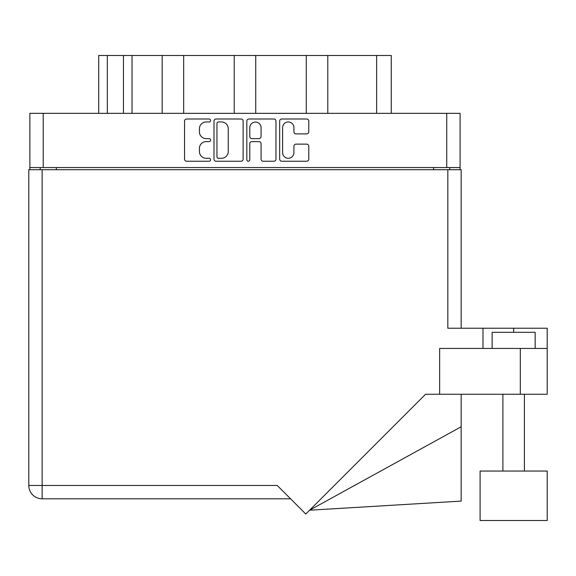 <?xml version="1.0" encoding="UTF-8"?>
<svg xmlns="http://www.w3.org/2000/svg" width="576" height="576" viewBox="0 0 576 576"><rect width="100%" height="100%" fill="white"/><g stroke="black" fill="none" stroke-linecap="round" stroke-linejoin="round"><path stroke-width="0.86" d="M282.614 152.626A5.645 5.645 0 0 0 288.259 158.278A5.645 5.645 0 0 0 293.911 152.626L293.911 146.239A2.11 2.11 0 0 1 296.021 144.13L306.684 144.13A2.11 2.11 0 0 1 308.794 146.239L308.794 159.12A2.11 2.11 0 0 1 306.684 161.23L281.772 161.23A2.11 2.11 0 0 1 279.655 159.12L279.655 121.111A2.11 2.11 0 0 1 281.772 119.002L306.684 119.002A2.11 2.11 0 0 1 308.794 121.111L308.794 131.774A2.11 2.11 0 0 1 306.684 133.884L296.021 133.884A2.11 2.11 0 0 1 293.911 131.774L293.911 127.606A5.645 5.645 0 0 0 288.259 121.961A5.645 5.645 0 0 0 282.614 127.606L282.614 152.626M248.306 161.23A1.476 1.476 0 0 0 249.782 159.754L249.782 143.705A2.11 2.11 0 0 1 251.892 141.595L258.97 141.595A2.11 2.11 0 0 1 261.079 143.705L261.079 159.12A2.11 2.11 0 0 0 263.189 161.23L273.852 161.23A2.11 2.11 0 0 0 275.962 159.12L275.962 121.111A2.11 2.11 0 0 0 273.852 119.002L248.94 119.002A2.11 2.11 0 0 0 246.823 121.111L246.823 159.754A1.476 1.476 0 0 0 248.306 161.23M243.13 159.12L243.13 121.111A2.11 2.11 0 0 0 241.02 119.002L216.108 119.002A2.11 2.11 0 0 0 213.991 121.111L213.991 159.12A2.11 2.11 0 0 0 216.108 161.23L241.02 161.23A2.11 2.11 0 0 0 243.13 159.12M460.08 167.544L29.873 167.544L29.873 113.335L460.08 113.335L460.08 169.69M206.179 121.961L209.088 121.961A1.476 1.476 0 0 0 210.564 120.478A1.476 1.476 0 0 0 209.088 119.002L186.653 119.002A2.11 2.11 0 0 0 184.543 121.111L184.543 159.12A2.11 2.11 0 0 0 186.653 161.23L209.088 161.23A1.476 1.476 0 0 0 210.564 159.754A1.476 1.476 0 0 0 209.088 158.278L206.179 158.278A6.754 6.754 0 0 1 199.426 151.517L199.426 148.349A6.754 6.754 0 0 1 206.179 141.595L209.088 141.595A1.476 1.476 0 0 0 210.564 140.119A1.476 1.476 0 0 0 209.088 138.636L206.179 138.636A6.754 6.754 0 0 1 199.426 131.882L199.426 128.714A6.754 6.754 0 0 1 206.179 121.961M306.281 113.335L306.281 55.476L255.737 55.476L255.737 113.335M162.166 113.335L162.166 55.476L132.048 55.476L132.048 113.335M234.223 113.335L234.223 55.476L183.672 55.476L183.672 113.335M29.873 167.544L29.873 169.69M40.198 169.69L40.198 167.544M449.755 167.544L449.755 169.69L449.755 167.544M98.712 113.335L98.712 55.476L132.048 55.476M376.625 113.335L376.625 55.476L327.794 55.476L327.794 113.335M376.625 55.476L391.248 55.476L391.248 113.335M183.672 55.476L162.166 55.476M255.737 55.476L234.223 55.476M327.794 55.476L306.281 55.476M218.426 121.961A1.476 1.476 0 0 0 216.95 123.437L216.95 156.794A1.476 1.476 0 0 0 218.426 158.278L221.494 158.278A6.754 6.754 0 0 0 228.247 151.517L228.247 128.714A6.754 6.754 0 0 0 221.494 121.961L218.426 121.961M261.079 127.714A5.645 5.645 0 0 0 255.427 122.062A5.645 5.645 0 0 0 249.782 127.714L249.782 136.526A2.11 2.11 0 0 0 251.892 138.636L258.97 138.636A2.11 2.11 0 0 0 261.079 136.526L261.079 127.714M492.134 348.444L492.134 332.309L535.154 332.309L535.154 348.444M482.99 348.444L482.99 328.226L447.826 328.226L447.826 169.69L28.8 169.69L28.8 485.467A13.334 13.334 0 0 0 42.134 498.802L290.585 498.802L42.134 498.802L42.134 485.467L277.243 485.467L305.791 514.015L425.542 394.265L520.315 394.265L520.315 348.444L547.2 348.444L547.2 394.265L520.315 394.265M547.2 471.053L480.089 471.053L480.089 520.524L547.2 520.524L547.2 471.053M439.646 394.265L439.646 348.444L520.315 348.444M447.826 169.69L461.16 169.69L461.16 328.226M547.2 348.444L547.2 328.226L482.99 328.226M461.16 426.773L461.16 501.106L309.593 510.206L461.16 426.773L461.16 394.265M28.8 485.467A13.334 13.334 0 0 0 42.134 498.802A13.334 13.334 0 0 1 28.8 485.467L42.134 485.467L42.134 169.69M43.214 113.335L43.214 167.544M446.746 167.544L446.746 113.335M433.627 169.69L433.627 167.544M56.333 167.544L56.333 169.69M107.316 55.476L107.316 113.335M123.444 113.335L123.444 55.476M513.641 332.309L513.641 328.226M524.398 471.053L524.398 394.265M502.891 471.053L502.891 394.265"/></g></svg>
